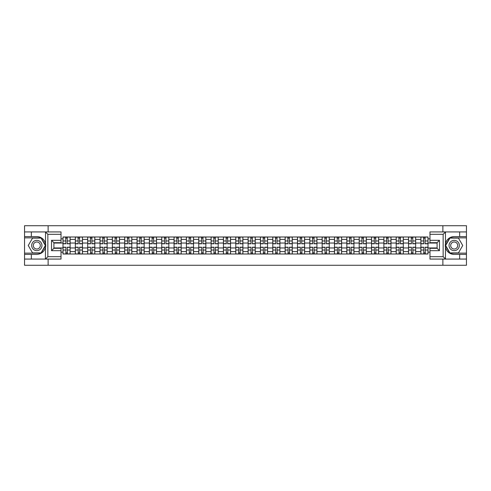 <?xml version="1.0" encoding="UTF-8"?>
<svg xmlns="http://www.w3.org/2000/svg" width="491" height="491" viewBox="0 0 491 491"><rect width="100%" height="100%" fill="white"/><g stroke="black" fill="none" stroke-linecap="round" stroke-linejoin="round"><path stroke-width="0.74" d="M61.019 234.305L47.848 234.305L45.405 231.93L61.019 231.93L61.019 242.689L53.9 242.689L53.9 248.311L61.019 248.311L61.019 259.07L45.405 259.07L45.54 243.775C44.319 239.338 41.404 236.944 36.813 236.601A8.899 8.899 0 0 1 45.54 247.225C44.319 251.662 41.404 254.056 36.813 254.399L24.55 254.399L24.55 265.275L466.45 265.275L466.45 237.865L449.781 237.865L445.374 245.5L449.781 253.135L466.45 253.135M454.187 236.601C449.596 236.944 446.681 239.338 445.46 243.775L445.46 247.225C446.681 251.662 449.596 254.056 454.187 254.399A8.899 8.899 0 0 1 445.288 245.5A8.899 8.899 0 0 1 454.187 236.601L466.45 236.601L466.45 225.725L24.55 225.725L24.55 253.135L41.219 253.135L45.626 245.5L41.219 237.865L24.55 237.865M75.338 254.007L75.338 239.412L70.115 239.412L70.115 254.007M70.115 239.412L70.115 236.993M75.338 239.412L75.338 236.993M82.457 236.993L82.457 254.007M87.68 254.007L87.68 236.993M94.8 236.993L94.8 254.007M100.017 254.007L100.017 236.993M107.136 236.993L107.136 254.007M112.359 254.007L112.359 236.993M119.479 236.993L119.479 254.007M124.702 254.007L124.702 236.993M131.821 236.993L131.821 254.007M137.044 254.007L137.044 236.993M144.164 236.993L144.164 254.007M149.381 254.007L149.381 236.993M156.5 236.993L156.5 254.007M161.723 254.007L161.723 236.993M168.843 236.993L168.843 254.007M174.066 254.007L174.066 236.993M181.185 236.993L181.185 254.007M186.408 254.007L186.408 236.993M193.528 236.993L193.528 254.007M198.745 254.007L198.745 236.993M205.864 236.993L205.864 254.007M211.087 254.007L211.087 236.993M218.207 236.993L218.207 254.007M223.43 254.007L223.43 236.993M230.549 236.993L230.549 254.007M235.772 254.007L235.772 236.993M242.892 236.993L242.892 254.007M248.108 254.007L248.108 236.993M255.228 236.993L255.228 254.007M260.451 254.007L260.451 236.993M267.57 236.993L267.57 254.007M272.793 254.007L272.793 236.993M279.913 236.993L279.913 254.007M285.136 254.007L285.136 236.993M292.255 236.993L292.255 254.007M297.472 254.007L297.472 236.993M304.592 236.993L304.592 254.007M309.815 254.007L309.815 236.993M316.934 236.993L316.934 254.007M322.157 254.007L322.157 236.993M329.277 236.993L329.277 254.007M334.5 254.007L334.5 236.993M341.619 236.993L341.619 254.007M346.836 254.007L346.836 236.993M353.956 236.993L353.956 254.007M359.179 254.007L359.179 236.993M366.298 236.993L366.298 254.007M371.521 254.007L371.521 236.993M378.641 236.993L378.641 254.007M383.864 254.007L383.864 236.993M390.983 236.993L390.983 254.007M396.2 254.007L396.2 236.993M403.32 236.993L403.32 254.007M408.543 254.007L408.543 236.993M415.662 236.993L415.662 254.007M420.885 254.007L420.885 236.993M420.885 247.955L415.662 247.955M408.543 247.955L403.32 247.955M396.2 247.955L390.983 247.955M383.864 247.955L378.641 247.955M371.521 247.955L366.298 247.955M359.179 247.955L353.956 247.955M346.836 247.955L341.619 247.955M334.5 247.955L329.277 247.955M322.157 247.955L316.934 247.955M309.815 247.955L304.592 247.955M297.472 247.955L292.255 247.955M285.136 247.955L279.913 247.955M272.793 247.955L267.57 247.955M260.451 247.955L255.228 247.955M248.108 247.955L242.892 247.955M235.772 247.955L230.549 247.955M223.43 247.955L218.207 247.955M211.087 247.955L205.864 247.955M198.745 247.955L193.528 247.955M186.408 247.955L181.185 247.955M174.066 247.955L168.843 247.955M161.723 247.955L156.5 247.955M149.381 247.955L144.164 247.955M137.044 247.955L131.821 247.955M124.702 247.955L119.479 247.955M112.359 247.955L107.136 247.955M100.017 247.955L94.8 247.955M87.68 247.955L82.457 247.955M75.338 247.955L70.115 247.955M420.885 243.045L415.662 243.045M408.543 243.045L403.32 243.045M396.2 243.045L390.983 243.045M383.864 243.045L378.641 243.045M371.521 243.045L366.298 243.045M359.179 243.045L353.956 243.045M346.836 243.045L341.619 243.045M334.5 243.045L329.277 243.045M322.157 243.045L316.934 243.045M309.815 243.045L304.592 243.045M297.472 243.045L292.255 243.045M285.136 243.045L279.913 243.045M272.793 243.045L267.57 243.045M260.451 243.045L255.228 243.045M248.108 243.045L242.892 243.045M235.772 243.045L230.549 243.045M223.43 243.045L218.207 243.045M211.087 243.045L205.864 243.045M198.745 243.045L193.528 243.045M186.408 243.045L181.185 243.045M174.066 243.045L168.843 243.045M161.723 243.045L156.5 243.045M149.381 243.045L144.164 243.045M137.044 243.045L131.821 243.045M124.702 243.045L119.479 243.045M112.359 243.045L107.136 243.045M100.017 243.045L94.8 243.045M87.68 243.045L82.457 243.045M75.338 243.045L70.115 243.045M53.9 247.955L62.995 247.955L62.995 243.045L53.9 243.045M61.019 238.853L62.995 238.853L62.995 243.045M437.1 243.045L428.005 243.045L428.005 236.993L62.995 236.993L62.995 238.853M428.005 238.853L429.981 238.853M429.981 252.147L428.005 252.147L428.005 247.955L437.1 247.955M62.995 247.955L62.995 254.007L428.005 254.007L428.005 252.147M62.995 252.147L61.019 252.147M442.876 265.275L442.876 259.07M442.876 231.93L442.876 225.725M48.124 265.275L48.124 259.07M48.124 231.93L48.124 225.725M428.005 243.045L428.005 247.955M67.23 252.816L65.886 252.816M65.886 238.184L67.23 238.184M79.573 252.816L78.222 252.816M78.222 238.184L79.573 238.184M91.909 252.816L90.565 252.816M90.565 238.184L91.909 238.184M104.252 252.816L102.907 252.816M102.907 238.184L104.252 238.184M116.594 252.816L115.25 252.816M115.25 238.184L116.594 238.184M128.937 252.816L127.586 252.816M127.586 238.184L128.937 238.184M141.273 252.816L139.929 252.816M139.929 238.184L141.273 238.184M153.615 252.816L152.271 252.816M152.271 238.184L153.615 238.184M165.958 252.816L164.614 252.816M164.614 238.184L165.958 238.184M178.294 252.816L176.95 252.816M176.95 238.184L178.294 238.184M190.637 252.816L189.293 252.816M189.293 238.184L190.637 238.184M202.979 252.816L201.635 252.816M201.635 238.184L202.979 238.184M215.322 252.816L213.978 252.816M213.978 238.184L215.322 238.184M227.658 252.816L226.314 252.816M226.314 238.184L227.658 238.184M240.001 252.816L238.657 252.816M238.657 238.184L240.001 238.184M252.343 252.816L250.999 252.816M250.999 238.184L252.343 238.184M264.686 252.816L263.342 252.816M263.342 238.184L264.686 238.184M277.022 252.816L275.678 252.816M275.678 238.184L277.022 238.184M289.365 252.816L288.021 252.816M288.021 238.184L289.365 238.184M301.707 252.816L300.363 252.816M300.363 238.184L301.707 238.184M314.05 252.816L312.706 252.816M312.706 238.184L314.05 238.184M326.386 252.816L325.042 252.816M325.042 238.184L326.386 238.184M338.729 252.816L337.385 252.816M337.385 238.184L338.729 238.184M351.071 252.816L349.727 252.816M349.727 238.184L351.071 238.184M363.414 252.816L362.063 252.816M362.063 238.184L363.414 238.184M375.75 252.816L374.406 252.816M374.406 238.184L375.75 238.184M388.093 252.816L386.748 252.816M386.748 238.184L388.093 238.184M400.435 252.816L399.091 252.816M399.091 238.184L400.435 238.184M412.778 252.816L411.427 252.816M411.427 238.184L412.778 238.184M425.114 252.816L423.77 252.816M423.77 238.184L425.114 238.184M67.23 243.8L67.23 237.073L70.078 237.073L70.078 243.8L67.23 243.8M65.886 238.104L67.23 238.104M67.463 237.073L63.038 237.073L63.038 243.8L65.886 243.8L65.647 237.073M65.886 247.2L65.886 253.927L63.038 253.927L63.038 247.2L65.886 247.2M67.23 252.896L65.886 252.896M65.647 253.927L70.078 253.927L70.078 247.2L67.23 247.2L67.463 253.927M79.573 243.8L79.573 237.073L82.42 237.073L82.42 243.8L79.573 243.8M78.222 238.104L79.573 238.104M79.806 237.073L75.375 237.073L75.375 243.8L78.222 243.8L77.989 237.073M91.909 243.8L91.909 237.073L94.757 237.073L94.757 243.8L91.909 243.8M90.565 238.104L91.909 238.104M92.148 237.073L87.717 237.073L87.717 243.8L90.565 243.8L90.332 237.073M31.35 254.399L31.35 259.07L24.55 259.07M45.405 259.07L31.35 259.07M24.55 254.399L24.55 253.135M45.405 231.93L31.35 231.93L31.35 236.601L24.55 236.601M31.35 231.93L24.55 231.93M36.813 236.601L31.35 236.601M53.9 242.689L51.524 240.32L61.019 240.32M61.019 250.68L51.524 250.68L53.9 248.311M45.54 258.996L47.848 256.695L61.019 256.695M445.595 231.93L443.152 234.305L429.981 234.305L429.981 231.93L466.45 231.93M459.65 236.601L459.65 231.93M429.981 256.695L443.152 256.695L445.595 259.07L429.981 259.07L429.981 248.311L437.1 248.311L437.1 242.689L429.981 242.689L429.981 234.305M466.45 236.601L466.45 237.865M445.595 259.07L459.65 259.07L459.65 254.399L466.45 254.399M459.65 259.07L466.45 259.07M454.187 254.399L459.65 254.399M437.1 248.311L439.476 250.68L429.981 250.68M429.981 240.32L439.476 240.32L437.1 242.689M31.67 245.5A5.143 5.143 0 0 0 36.813 250.643A5.143 5.143 0 0 0 41.956 245.5A5.143 5.143 0 0 0 36.813 240.357A5.143 5.143 0 0 0 31.67 245.5M33.29 245.5A3.523 3.523 0 0 0 36.813 249.023A3.523 3.523 0 0 0 40.33 245.5A3.523 3.523 0 0 0 36.813 241.977A3.523 3.523 0 0 0 33.29 245.5M41.084 238.104L45.35 245.5L41.084 252.896L32.541 252.896L28.269 245.5L32.541 238.104L41.084 238.104M449.044 245.5A5.143 5.143 0 0 0 454.187 250.643A5.143 5.143 0 0 0 459.33 245.5A5.143 5.143 0 0 0 454.187 240.357A5.143 5.143 0 0 0 449.044 245.5M450.67 245.5A3.523 3.523 0 0 0 454.187 249.023A3.523 3.523 0 0 0 457.71 245.5A3.523 3.523 0 0 0 454.187 241.977A3.523 3.523 0 0 0 450.67 245.5M458.459 238.104L462.731 245.5L458.459 252.896L449.916 252.896L445.65 245.5L449.916 238.104L458.459 238.104M78.222 247.2L78.222 253.927L75.375 253.927L75.375 247.2L78.222 247.2M79.573 252.896L78.222 252.896M77.989 253.927L82.42 253.927L82.42 247.2L79.573 247.2L79.806 253.927M90.565 247.2L90.565 253.927L87.717 253.927L87.717 247.2L90.565 247.2M91.909 252.896L90.565 252.896M90.332 253.927L94.757 253.927L94.757 247.2L91.909 247.2L92.148 253.927M104.252 243.8L104.252 237.073L107.099 237.073L107.099 243.8L104.252 243.8M102.907 238.104L104.252 238.104M104.491 237.073L100.06 237.073L100.06 243.8L102.907 243.8L102.668 237.073M116.594 243.8L116.594 237.073L119.442 237.073L119.442 243.8L116.594 243.8M115.25 238.104L116.594 238.104M116.827 237.073L112.402 237.073L112.402 243.8L115.25 243.8L115.011 237.073M128.937 243.8L128.937 237.073L131.784 237.073L131.784 243.8L128.937 243.8M127.586 238.104L128.937 238.104M129.17 237.073L124.739 237.073L124.739 243.8L127.586 243.8L127.353 237.073M102.907 247.2L102.907 253.927L100.06 253.927L100.06 247.2L102.907 247.2M104.252 252.896L102.907 252.896M102.668 253.927L107.099 253.927L107.099 247.2L104.252 247.2L104.491 253.927M115.25 247.2L115.25 253.927L112.402 253.927L112.402 247.2L115.25 247.2M116.594 252.896L115.25 252.896M115.011 253.927L119.442 253.927L119.442 247.2L116.594 247.2L116.827 253.927M127.586 247.2L127.586 253.927L124.739 253.927L124.739 247.2L127.586 247.2M128.937 252.896L127.586 252.896M127.353 253.927L131.784 253.927L131.784 247.2L128.937 247.2L129.17 253.927M141.273 243.8L141.273 237.073L144.121 237.073L144.121 243.8L141.273 243.8M139.929 238.104L141.273 238.104M141.512 237.073L137.081 237.073L137.081 243.8L139.929 243.8L139.69 237.073M139.929 247.2L139.929 253.927L137.081 253.927L137.081 247.2L139.929 247.2M141.273 252.896L139.929 252.896M139.69 253.927L144.121 253.927L144.121 247.2L141.273 247.2L141.512 253.927M153.615 243.8L153.615 237.073L156.463 237.073L156.463 243.8L153.615 243.8M152.271 238.104L153.615 238.104M153.855 237.073L149.424 237.073L149.424 243.8L152.271 243.8L152.032 237.073M152.271 247.2L152.271 253.927L149.424 253.927L149.424 247.2L152.271 247.2M153.615 252.896L152.271 252.896M152.032 253.927L156.463 253.927L156.463 247.2L153.615 247.2L153.855 253.927M165.958 243.8L165.958 237.073L168.806 237.073L168.806 243.8L165.958 243.8M164.614 238.104L165.958 238.104M166.191 237.073L161.766 237.073L161.766 243.8L164.614 243.8L164.375 237.073M164.614 247.2L164.614 253.927L161.766 253.927L161.766 247.2L164.614 247.2M165.958 252.896L164.614 252.896M164.375 253.927L168.806 253.927L168.806 247.2L165.958 247.2L166.191 253.927M178.294 243.8L178.294 237.073L181.148 237.073L181.148 243.8L178.294 243.8M176.95 238.104L178.294 238.104M178.534 237.073L174.102 237.073L174.102 243.8L176.95 243.8L176.717 237.073M176.95 247.2L176.95 253.927L174.102 253.927L174.102 247.2L176.95 247.2M178.294 252.896L176.95 252.896M176.717 253.927L181.148 253.927L181.148 247.2L178.294 247.2L178.534 253.927M190.637 243.8L190.637 237.073L193.485 237.073L193.485 243.8L190.637 243.8M189.293 238.104L190.637 238.104M190.876 237.073L186.445 237.073L186.445 243.8L189.293 243.8L189.053 237.073M189.293 247.2L189.293 253.927L186.445 253.927L186.445 247.2L189.293 247.2M190.637 252.896L189.293 252.896M189.053 253.927L193.485 253.927L193.485 247.2L190.637 247.2L190.876 253.927M202.979 243.8L202.979 237.073L205.827 237.073L205.827 243.8L202.979 243.8M201.635 238.104L202.979 238.104M203.219 237.073L198.787 237.073L198.787 243.8L201.635 243.8L201.396 237.073M201.635 247.2L201.635 253.927L198.787 253.927L198.787 247.2L201.635 247.2M202.979 252.896L201.635 252.896M201.396 253.927L205.827 253.927L205.827 247.2L202.979 247.2L203.219 253.927M215.322 243.8L215.322 237.073L218.17 237.073L218.17 243.8L215.322 243.8M213.978 238.104L215.322 238.104M215.555 237.073L211.13 237.073L211.13 243.8L213.978 243.8L213.738 237.073M213.978 247.2L213.978 253.927L211.13 253.927L211.13 247.2L213.978 247.2M215.322 252.896L213.978 252.896M213.738 253.927L218.17 253.927L218.17 247.2L215.322 247.2L215.555 253.927M227.658 243.8L227.658 237.073L230.506 237.073L230.506 243.8L227.658 243.8M226.314 238.104L227.658 238.104M227.898 237.073L223.466 237.073L223.466 243.8L226.314 243.8L226.081 237.073M226.314 247.2L226.314 253.927L223.466 253.927L223.466 247.2L226.314 247.2M227.658 252.896L226.314 252.896M226.081 253.927L230.506 253.927L230.506 247.2L227.658 247.2L227.898 253.927M240.001 243.8L240.001 237.073L242.849 237.073L242.849 243.8L240.001 243.8M238.657 238.104L240.001 238.104M240.24 237.073L235.809 237.073L235.809 243.8L238.657 243.8L238.417 237.073M238.657 247.2L238.657 253.927L235.809 253.927L235.809 247.2L238.657 247.2M240.001 252.896L238.657 252.896M238.417 253.927L242.849 253.927L242.849 247.2L240.001 247.2L240.24 253.927M252.343 243.8L252.343 237.073L255.191 237.073L255.191 243.8L252.343 243.8M250.999 238.104L252.343 238.104M252.583 237.073L248.151 237.073L248.151 243.8L250.999 243.8L250.76 237.073M250.999 247.2L250.999 253.927L248.151 253.927L248.151 247.2L250.999 247.2M252.343 252.896L250.999 252.896M250.76 253.927L255.191 253.927L255.191 247.2L252.343 247.2L252.583 253.927M264.686 243.8L264.686 237.073L267.534 237.073L267.534 243.8L264.686 243.8M263.342 238.104L264.686 238.104M264.919 237.073L260.494 237.073L260.494 243.8L263.342 243.8L263.102 237.073M263.342 247.2L263.342 253.927L260.494 253.927L260.494 247.2L263.342 247.2M264.686 252.896L263.342 252.896M263.102 253.927L267.534 253.927L267.534 247.2L264.686 247.2L264.919 253.927M277.022 243.8L277.022 237.073L279.87 237.073L279.87 243.8L277.022 243.8M275.678 238.104L277.022 238.104M277.262 237.073L272.83 237.073L272.83 243.8L275.678 243.8L275.445 237.073M275.678 247.2L275.678 253.927L272.83 253.927L272.83 247.2L275.678 247.2M277.022 252.896L275.678 252.896M275.445 253.927L279.87 253.927L279.87 247.2L277.022 247.2L277.262 253.927M289.365 243.8L289.365 237.073L292.213 237.073L292.213 243.8L289.365 243.8M288.021 238.104L289.365 238.104M289.604 237.073L285.173 237.073L285.173 243.8L288.021 243.8L287.781 237.073M288.021 247.2L288.021 253.927L285.173 253.927L285.173 247.2L288.021 247.2M289.365 252.896L288.021 252.896M287.781 253.927L292.213 253.927L292.213 247.2L289.365 247.2L289.604 253.927M301.707 243.8L301.707 237.073L304.555 237.073L304.555 243.8L301.707 243.8M300.363 238.104L301.707 238.104M301.947 237.073L297.515 237.073L297.515 243.8L300.363 243.8L300.124 237.073M300.363 247.2L300.363 253.927L297.515 253.927L297.515 247.2L300.363 247.2M301.707 252.896L300.363 252.896M300.124 253.927L304.555 253.927L304.555 247.2L301.707 247.2L301.947 253.927M314.05 243.8L314.05 237.073L316.898 237.073L316.898 243.8L314.05 243.8M312.706 238.104L314.05 238.104M314.283 237.073L309.852 237.073L309.852 243.8L312.706 243.8L312.466 237.073M312.706 247.2L312.706 253.927L309.852 253.927L309.852 247.2L312.706 247.2M314.05 252.896L312.706 252.896M312.466 253.927L316.898 253.927L316.898 247.2L314.05 247.2L314.283 253.927M326.386 243.8L326.386 237.073L329.234 237.073L329.234 243.8L326.386 243.8M325.042 238.104L326.386 238.104M326.625 237.073L322.194 237.073L322.194 243.8L325.042 243.8L324.809 237.073M325.042 247.2L325.042 253.927L322.194 253.927L322.194 247.2L325.042 247.2M326.386 252.896L325.042 252.896M324.809 253.927L329.234 253.927L329.234 247.2L326.386 247.2L326.625 253.927M338.729 243.8L338.729 237.073L341.576 237.073L341.576 243.8L338.729 243.8M337.385 238.104L338.729 238.104M338.968 237.073L334.537 237.073L334.537 243.8L337.385 243.8L337.145 237.073M337.385 247.2L337.385 253.927L334.537 253.927L334.537 247.2L337.385 247.2M338.729 252.896L337.385 252.896M337.145 253.927L341.576 253.927L341.576 247.2L338.729 247.2L338.968 253.927M351.071 243.8L351.071 237.073L353.919 237.073L353.919 243.8L351.071 243.8M349.727 238.104L351.071 238.104M351.31 237.073L346.879 237.073L346.879 243.8L349.727 243.8L349.488 237.073M349.727 247.2L349.727 253.927L346.879 253.927L346.879 247.2L349.727 247.2M351.071 252.896L349.727 252.896M349.488 253.927L353.919 253.927L353.919 247.2L351.071 247.2L351.31 253.927M363.414 243.8L363.414 237.073L366.261 237.073L366.261 243.8L363.414 243.8M362.063 238.104L363.414 238.104M363.647 237.073L359.216 237.073L359.216 243.8L362.063 243.8L361.83 237.073M362.063 247.2L362.063 253.927L359.216 253.927L359.216 247.2L362.063 247.2M363.414 252.896L362.063 252.896M361.83 253.927L366.261 253.927L366.261 247.2L363.414 247.2L363.647 253.927M375.75 243.8L375.75 237.073L378.598 237.073L378.598 243.8L375.75 243.8M374.406 238.104L375.75 238.104M375.989 237.073L371.558 237.073L371.558 243.8L374.406 243.8L374.173 237.073M374.406 247.2L374.406 253.927L371.558 253.927L371.558 247.2L374.406 247.2M375.75 252.896L374.406 252.896M374.173 253.927L378.598 253.927L378.598 247.2L375.75 247.2L375.989 253.927M388.093 243.8L388.093 237.073L390.94 237.073L390.94 243.8L388.093 243.8M386.748 238.104L388.093 238.104M388.332 237.073L383.901 237.073L383.901 243.8L386.748 243.8L386.509 237.073M386.748 247.2L386.748 253.927L383.901 253.927L383.901 247.2L386.748 247.2M388.093 252.896L386.748 252.896M386.509 253.927L390.94 253.927L390.94 247.2L388.093 247.2L388.332 253.927M400.435 243.8L400.435 237.073L403.283 237.073L403.283 243.8L400.435 243.8M399.091 238.104L400.435 238.104M400.668 237.073L396.243 237.073L396.243 243.8L399.091 243.8L398.852 237.073M399.091 247.2L399.091 253.927L396.243 253.927L396.243 247.2L399.091 247.2M400.435 252.896L399.091 252.896M398.852 253.927L403.283 253.927L403.283 247.2L400.435 247.2L400.668 253.927M412.778 243.8L412.778 237.073L415.625 237.073L415.625 243.8L412.778 243.8M411.427 238.104L412.778 238.104M413.011 237.073L408.58 237.073L408.58 243.8L411.427 243.8L411.194 237.073M411.427 247.2L411.427 253.927L408.58 253.927L408.58 247.2L411.427 247.2M412.778 252.896L411.427 252.896M411.194 253.927L415.625 253.927L415.625 247.2L412.778 247.2L413.011 253.927M425.114 243.8L425.114 237.073L427.962 237.073L427.962 243.8L425.114 243.8M423.77 238.104L425.114 238.104M425.353 237.073L420.922 237.073L420.922 243.8L423.77 243.8L423.537 237.073M423.77 247.2L423.77 253.927L420.922 253.927L420.922 247.2L423.77 247.2M425.114 252.896L423.77 252.896M423.537 253.927L427.962 253.927L427.962 247.2L425.114 247.2L425.353 253.927M408.543 239.412L403.32 239.412M396.2 239.412L390.983 239.412M383.864 239.412L378.641 239.412M371.521 239.412L366.298 239.412M359.179 239.412L353.956 239.412M346.836 239.412L341.619 239.412M334.5 239.412L329.277 239.412M322.157 239.412L316.934 239.412M309.815 239.412L304.592 239.412M297.472 239.412L292.255 239.412M285.136 239.412L279.913 239.412M272.793 239.412L267.57 239.412M260.451 239.412L255.228 239.412M248.108 239.412L242.892 239.412M235.772 239.412L230.549 239.412M223.43 239.412L218.207 239.412M211.087 239.412L205.864 239.412M198.745 239.412L193.528 239.412M186.408 239.412L181.185 239.412M174.066 239.412L168.843 239.412M161.723 239.412L156.5 239.412M149.381 239.412L144.164 239.412M137.044 239.412L131.821 239.412M124.702 239.412L119.479 239.412M112.359 239.412L107.136 239.412M100.017 239.412L94.8 239.412M87.68 239.412L82.457 239.412M420.885 239.412L415.662 239.412M408.543 251.588L403.32 251.588M396.2 251.588L390.983 251.588M383.864 251.588L378.641 251.588M371.521 251.588L366.298 251.588M359.179 251.588L353.956 251.588M346.836 251.588L341.619 251.588M334.5 251.588L329.277 251.588M322.157 251.588L316.934 251.588M309.815 251.588L304.592 251.588M297.472 251.588L292.255 251.588M285.136 251.588L279.913 251.588M272.793 251.588L267.57 251.588M260.451 251.588L255.228 251.588M248.108 251.588L242.892 251.588M235.772 251.588L230.549 251.588M223.43 251.588L218.207 251.588M211.087 251.588L205.864 251.588M198.745 251.588L193.528 251.588M186.408 251.588L181.185 251.588M174.066 251.588L168.843 251.588M161.723 251.588L156.5 251.588M149.381 251.588L144.164 251.588M137.044 251.588L131.821 251.588M124.702 251.588L119.479 251.588M112.359 251.588L107.136 251.588M100.017 251.588L94.8 251.588M87.68 251.588L82.457 251.588M75.338 251.588L70.115 251.588M420.885 251.588L415.662 251.588M67.23 243.634L70.078 243.634M67.23 240.958L70.078 240.958M63.038 243.634L65.886 243.634M63.038 240.958L65.886 240.958M65.886 247.366L63.038 247.366M65.886 250.042L63.038 250.042M70.078 247.366L67.23 247.366M70.078 250.042L67.23 250.042M79.573 243.634L82.42 243.634M79.573 240.958L82.42 240.958M75.375 243.634L78.222 243.634M75.375 240.958L78.222 240.958M91.909 243.634L94.757 243.634M91.909 240.958L94.757 240.958M87.717 243.634L90.565 243.634M87.717 240.958L90.565 240.958M45.54 243.775L45.54 232.004M47.848 234.305L47.848 256.695M51.524 250.68L51.524 240.32M445.46 232.004L445.46 243.775M445.46 247.225L445.46 258.996M443.152 256.695L443.152 234.305M439.476 240.32L439.476 250.68M78.222 247.366L75.375 247.366M78.222 250.042L75.375 250.042M82.42 247.366L79.573 247.366M82.42 250.042L79.573 250.042M90.565 247.366L87.717 247.366M90.565 250.042L87.717 250.042M94.757 247.366L91.909 247.366M94.757 250.042L91.909 250.042M104.252 243.634L107.099 243.634M104.252 240.958L107.099 240.958M100.06 243.634L102.907 243.634M100.06 240.958L102.907 240.958M116.594 243.634L119.442 243.634M116.594 240.958L119.442 240.958M112.402 243.634L115.25 243.634M112.402 240.958L115.25 240.958M128.937 243.634L131.784 243.634M128.937 240.958L131.784 240.958M124.739 243.634L127.586 243.634M124.739 240.958L127.586 240.958M102.907 247.366L100.06 247.366M102.907 250.042L100.06 250.042M107.099 247.366L104.252 247.366M107.099 250.042L104.252 250.042M115.25 247.366L112.402 247.366M115.25 250.042L112.402 250.042M119.442 247.366L116.594 247.366M119.442 250.042L116.594 250.042M127.586 247.366L124.739 247.366M127.586 250.042L124.739 250.042M131.784 247.366L128.937 247.366M131.784 250.042L128.937 250.042M141.273 243.634L144.121 243.634M141.273 240.958L144.121 240.958M137.081 243.634L139.929 243.634M137.081 240.958L139.929 240.958M139.929 247.366L137.081 247.366M139.929 250.042L137.081 250.042M144.121 247.366L141.273 247.366M144.121 250.042L141.273 250.042M153.615 243.634L156.463 243.634M153.615 240.958L156.463 240.958M149.424 243.634L152.271 243.634M149.424 240.958L152.271 240.958M152.271 247.366L149.424 247.366M152.271 250.042L149.424 250.042M156.463 247.366L153.615 247.366M156.463 250.042L153.615 250.042M165.958 243.634L168.806 243.634M165.958 240.958L168.806 240.958M161.766 243.634L164.614 243.634M161.766 240.958L164.614 240.958M164.614 247.366L161.766 247.366M164.614 250.042L161.766 250.042M168.806 247.366L165.958 247.366M168.806 250.042L165.958 250.042M178.294 243.634L181.148 243.634M178.294 240.958L181.148 240.958M174.102 243.634L176.95 243.634M174.102 240.958L176.95 240.958M176.95 247.366L174.102 247.366M176.95 250.042L174.102 250.042M181.148 247.366L178.294 247.366M181.148 250.042L178.294 250.042M190.637 243.634L193.485 243.634M190.637 240.958L193.485 240.958M186.445 243.634L189.293 243.634M186.445 240.958L189.293 240.958M189.293 247.366L186.445 247.366M189.293 250.042L186.445 250.042M193.485 247.366L190.637 247.366M193.485 250.042L190.637 250.042M202.979 243.634L205.827 243.634M202.979 240.958L205.827 240.958M198.787 243.634L201.635 243.634M198.787 240.958L201.635 240.958M201.635 247.366L198.787 247.366M201.635 250.042L198.787 250.042M205.827 247.366L202.979 247.366M205.827 250.042L202.979 250.042M215.322 243.634L218.17 243.634M215.322 240.958L218.17 240.958M211.13 243.634L213.978 243.634M211.13 240.958L213.978 240.958M213.978 247.366L211.13 247.366M213.978 250.042L211.13 250.042M218.17 247.366L215.322 247.366M218.17 250.042L215.322 250.042M227.658 243.634L230.506 243.634M227.658 240.958L230.506 240.958M223.466 243.634L226.314 243.634M223.466 240.958L226.314 240.958M226.314 247.366L223.466 247.366M226.314 250.042L223.466 250.042M230.506 247.366L227.658 247.366M230.506 250.042L227.658 250.042M240.001 243.634L242.849 243.634M240.001 240.958L242.849 240.958M235.809 243.634L238.657 243.634M235.809 240.958L238.657 240.958M238.657 247.366L235.809 247.366M238.657 250.042L235.809 250.042M242.849 247.366L240.001 247.366M242.849 250.042L240.001 250.042M252.343 243.634L255.191 243.634M252.343 240.958L255.191 240.958M248.151 243.634L250.999 243.634M248.151 240.958L250.999 240.958M250.999 247.366L248.151 247.366M250.999 250.042L248.151 250.042M255.191 247.366L252.343 247.366M255.191 250.042L252.343 250.042M264.686 243.634L267.534 243.634M264.686 240.958L267.534 240.958M260.494 243.634L263.342 243.634M260.494 240.958L263.342 240.958M263.342 247.366L260.494 247.366M263.342 250.042L260.494 250.042M267.534 247.366L264.686 247.366M267.534 250.042L264.686 250.042M277.022 243.634L279.87 243.634M277.022 240.958L279.87 240.958M272.83 243.634L275.678 243.634M272.83 240.958L275.678 240.958M275.678 247.366L272.83 247.366M275.678 250.042L272.83 250.042M279.87 247.366L277.022 247.366M279.87 250.042L277.022 250.042M289.365 243.634L292.213 243.634M289.365 240.958L292.213 240.958M285.173 243.634L288.021 243.634M285.173 240.958L288.021 240.958M288.021 247.366L285.173 247.366M288.021 250.042L285.173 250.042M292.213 247.366L289.365 247.366M292.213 250.042L289.365 250.042M301.707 243.634L304.555 243.634M301.707 240.958L304.555 240.958M297.515 243.634L300.363 243.634M297.515 240.958L300.363 240.958M300.363 247.366L297.515 247.366M300.363 250.042L297.515 250.042M304.555 247.366L301.707 247.366M304.555 250.042L301.707 250.042M314.05 243.634L316.898 243.634M314.05 240.958L316.898 240.958M309.852 243.634L312.706 243.634M309.852 240.958L312.706 240.958M312.706 247.366L309.852 247.366M312.706 250.042L309.852 250.042M316.898 247.366L314.05 247.366M316.898 250.042L314.05 250.042M326.386 243.634L329.234 243.634M326.386 240.958L329.234 240.958M322.194 243.634L325.042 243.634M322.194 240.958L325.042 240.958M325.042 247.366L322.194 247.366M325.042 250.042L322.194 250.042M329.234 247.366L326.386 247.366M329.234 250.042L326.386 250.042M338.729 243.634L341.576 243.634M338.729 240.958L341.576 240.958M334.537 243.634L337.385 243.634M334.537 240.958L337.385 240.958M337.385 247.366L334.537 247.366M337.385 250.042L334.537 250.042M341.576 247.366L338.729 247.366M341.576 250.042L338.729 250.042M351.071 243.634L353.919 243.634M351.071 240.958L353.919 240.958M346.879 243.634L349.727 243.634M346.879 240.958L349.727 240.958M349.727 247.366L346.879 247.366M349.727 250.042L346.879 250.042M353.919 247.366L351.071 247.366M353.919 250.042L351.071 250.042M363.414 243.634L366.261 243.634M363.414 240.958L366.261 240.958M359.216 243.634L362.063 243.634M359.216 240.958L362.063 240.958M362.063 247.366L359.216 247.366M362.063 250.042L359.216 250.042M366.261 247.366L363.414 247.366M366.261 250.042L363.414 250.042M375.75 243.634L378.598 243.634M375.75 240.958L378.598 240.958M371.558 243.634L374.406 243.634M371.558 240.958L374.406 240.958M374.406 247.366L371.558 247.366M374.406 250.042L371.558 250.042M378.598 247.366L375.75 247.366M378.598 250.042L375.75 250.042M388.093 243.634L390.94 243.634M388.093 240.958L390.94 240.958M383.901 243.634L386.748 243.634M383.901 240.958L386.748 240.958M386.748 247.366L383.901 247.366M386.748 250.042L383.901 250.042M390.94 247.366L388.093 247.366M390.94 250.042L388.093 250.042M400.435 243.634L403.283 243.634M400.435 240.958L403.283 240.958M396.243 243.634L399.091 243.634M396.243 240.958L399.091 240.958M399.091 247.366L396.243 247.366M399.091 250.042L396.243 250.042M403.283 247.366L400.435 247.366M403.283 250.042L400.435 250.042M412.778 243.634L415.625 243.634M412.778 240.958L415.625 240.958M408.58 243.634L411.427 243.634M408.58 240.958L411.427 240.958M411.427 247.366L408.58 247.366M411.427 250.042L408.58 250.042M415.625 247.366L412.778 247.366M415.625 250.042L412.778 250.042M425.114 243.634L427.962 243.634M425.114 240.958L427.962 240.958M420.922 243.634L423.77 243.634M420.922 240.958L423.77 240.958M423.77 247.366L420.922 247.366M423.77 250.042L420.922 250.042M427.962 247.366L425.114 247.366M427.962 250.042L425.114 250.042"/></g></svg>
